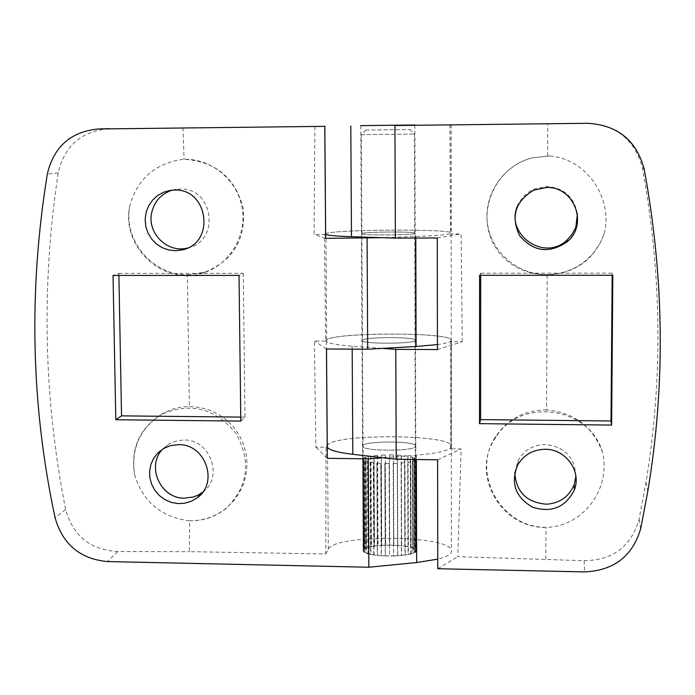 <?xml version="1.0" encoding="UTF-8"?>
<svg xmlns="http://www.w3.org/2000/svg" width="695" height="695" viewBox="0 0 695 695"><rect width="100%" height="100%" fill="white"/><g stroke="black" fill="none" stroke-linecap="round" stroke-linejoin="round"><path stroke-width="0.52" stroke-dasharray="3.48 2.61" d="M546.557 409.963C524.873 410.033 508.002 418.79 495.952 436.234C470.472 472.322 500.782 527.983 545.966 527.288L547.886 527.297C584.53 525.542 611.009 487.612 602.504 452.315C592.739 426.495 574.087 412.378 546.557 409.963L547.156 274.655C566.025 274.099 581.524 266.767 593.678 252.65L599.75 243.789L604.146 233.928C613.329 198.753 587.058 158.695 549.58 155.975L532.57 157.765C503.701 164.924 483.633 194.148 487.404 222.93C490.913 251.868 517.506 274.846 547.156 274.655M437.442 349.568L462.271 341.714L450.794 341.662L450.699 448.822L461.159 448.961L457.788 556.652L584.113 560.7C612.747 560.344 631.051 546.591 639.044 519.46L645.95 482.495C663.039 379.288 661.857 274.447 642.406 167.964C634.77 139.721 616.3 124.761 586.98 123.093M462.271 341.714L461.106 233.928L450.525 233.963L451.151 232.808C448.127 228.612 328.527 229.611 325.651 233.833M449.874 124.666L450.525 233.963M415.167 233.372L415.167 233.155C413.829 231.235 357.743 231.921 361.409 233.815C362.182 235.596 414.385 235.171 415.167 233.372M437.268 237.985L461.106 233.928M415.462 340.489L415.462 340.081C414.124 336.397 358.359 337.084 362.008 340.732C362.79 344.155 414.68 343.929 415.462 340.489M450.794 341.662L451.237 339.82C447.658 331.194 318.371 332.775 326.468 341.341C328.188 343.365 336.754 344.972 352.156 346.162L382.432 348.377M415.749 446.381L415.749 445.782C414.411 440.369 358.967 441.047 362.599 446.425C363.389 451.446 414.976 451.411 415.749 446.381M450.699 448.822L451.316 445.599C448.327 433.784 330.038 433.923 327.258 445.677M437.607 459.803L461.159 448.961M437.772 568.727L457.788 556.652M549.58 155.975L532.552 157.791C493.711 167.061 474.364 215.554 496.03 248.063C516.663 281.214 569.023 284.012 593.73 252.841L599.794 243.849L604.146 233.928M577.363 213.869C574.174 196.928 563.906 187.789 546.539 186.469L534.307 189.031C527.314 192.15 522.093 197.093 518.635 203.861M602.504 452.315C589.829 406.175 519.521 396.915 495.587 437.676C469.446 474.39 502.077 530.207 547.886 527.297M575.894 476.388C574.913 457.388 564.748 446.746 545.41 444.453C533.413 444.757 524.395 449.926 518.357 459.968L514.778 472.548M480.723 275.316L480.723 273.204L479.593 275.316M480.723 273.204L612.191 273.135L612.825 275.272M612.191 273.135L612.173 275.272M361.348 134.656L414.446 134.039L361.348 134.656M363.172 458.822L363.633 550.9L363.303 459.821L364.197 460.49L364.71 552.091L366.195 552.881L365.692 461.115L367.82 461.706L368.307 553.637L370.904 554.297L370.426 462.218L373.571 462.67L374.04 554.879L377.489 555.34L377.046 463.026L380.912 463.304L381.338 555.687L385.308 555.904L384.9 463.461L389.087 463.522L389.478 555.991L393.552 555.948L393.188 463.469L397.288 463.313L397.627 555.757L401.406 555.444L401.084 463.052L404.664 462.688L404.968 555.001L408.069 554.454L407.774 462.253L410.493 461.723L410.762 553.802L412.873 553.081L412.613 461.15L414.185 460.516L414.446 552.282L415.358 551.465L415.41 459.178L415.653 550.605L415.054 458.518L414.064 457.857L414.316 548.937L412.752 548.155L412.491 457.249L410.311 456.667L410.58 547.425L407.965 546.783L407.678 456.172L404.533 455.738L404.838 546.227L401.423 545.784L401.102 455.39L397.305 455.138L397.644 545.445L393.761 545.236L393.405 454.982L389.313 454.93L389.695 545.158L385.716 545.21L385.317 454.973L381.32 455.129L381.737 545.384L378.037 545.688L377.602 455.373L374.075 455.72L374.527 546.114L371.451 546.635L370.982 456.146L368.263 456.658L368.75 547.269L366.604 547.964L366.109 457.214L364.467 457.84L364.962 548.746L363.963 549.554L363.172 458.822M415.358 551.465L415.653 550.605M412.873 553.081L414.446 552.282M408.069 554.454L410.762 553.802M401.406 555.444L404.968 555.001M393.552 555.948L397.627 555.757M385.308 555.904L389.478 555.991M377.489 555.34L381.338 555.687M370.904 554.297L374.04 554.879M366.195 552.881L368.307 553.637M363.815 551.248L364.71 552.091M363.963 549.554L363.563 550.405M366.604 547.964L364.962 548.746M371.451 546.635L368.75 547.269M378.037 545.688L374.527 546.114M385.716 545.21L381.737 545.384M393.761 545.236L389.695 545.158M401.423 545.784L397.644 545.445M407.965 546.783L404.838 546.227M412.752 548.155L410.58 547.425M415.306 549.771L414.316 548.937M365.813 130.087L409.911 129.565L365.813 130.087M363.45 458.483L362.608 459.16L363.12 550.405M363.016 458.465L363.528 549.536M362.608 459.16L363.051 459.16M366.109 457.214L364.041 457.814L364.554 548.72M365.718 457.18L366.213 547.929M370.982 456.146L367.916 456.615L368.393 547.217M370.678 456.094L371.147 546.574M377.602 455.373L373.814 455.668L374.275 546.044M377.402 455.312L377.837 545.61M385.317 454.973L381.19 455.06L381.607 545.306M385.256 454.904L385.647 545.115M393.405 454.982L389.322 454.851L389.695 545.071M393.474 454.912L393.83 545.149M401.102 455.39L397.444 455.069L397.783 545.358M401.302 455.329L401.623 545.705M407.678 456.172L404.794 455.677L405.089 546.148M407.991 456.12L408.269 546.722M412.491 457.249L410.667 456.624L410.936 547.373M412.882 457.214L413.143 548.12M415.054 458.518L414.481 457.831L414.733 548.902M415.497 458.509L415.749 549.754M415.106 459.864L415.853 459.178L416.096 550.614M415.549 459.873L415.801 551.482M415.853 459.178L415.41 459.178M412.613 461.15L414.611 460.533L414.863 552.317M413.004 461.185L413.273 553.124M407.774 462.253L410.849 461.767L411.127 553.854M408.095 462.305L408.382 554.523M401.084 463.052L404.933 462.748L405.237 555.079M401.284 463.122L401.614 555.531M393.188 463.469L397.418 463.383L397.766 555.844M393.257 463.548L393.622 556.035M384.9 463.461L389.087 463.6L389.478 556.087M384.822 463.539L385.23 556M377.046 463.026L380.764 463.374L381.199 555.783M376.838 463.096L377.289 555.418M370.426 462.218L373.311 462.731L373.771 554.949M370.105 462.271L370.591 554.358M365.692 461.115L367.455 461.749L367.95 553.689M365.292 461.15L365.796 552.925M363.303 459.821L362.86 459.838L363.372 551.265M362.86 459.838L364.197 460.49M363.772 460.516L364.284 552.117M189.596 520.746C203.461 520.876 215.763 516.593 226.509 507.906L233.581 500.921L239.332 492.79L243.571 483.755L246.169 474.094L247.064 464.112L246.186 454.104L243.589 444.374L239.315 435.235L233.529 426.965L226.396 419.867L218.152 414.151L209.056 409.937L199.378 407.348L189.379 406.514C179.84 406.653 170.935 409.007 162.665 413.56C139.938 427.964 130.634 448.562 134.743 475.354C143.266 501.955 161.336 517.08 188.944 520.729L189.596 520.746L189.414 551.691L325.729 553.932L326.059 447.259L315.834 447.137L314.418 341.036L325.634 341.089L324.435 234.406L314.088 234.441L314.878 126.238M187.389 274.803L204.929 272.171C233.346 260.416 246.091 238.993 243.146 207.909C235.023 177.546 215.346 161.336 184.106 159.285L183.445 159.311C155.411 163.09 137.541 178.572 129.843 205.746C122.876 240.088 152.509 275.324 187.389 274.803L189.379 406.514M108.924 128.671C81.263 131.294 64.357 146.011 58.198 172.829C41.187 285.836 43.655 398.07 65.617 509.522C72.958 535.906 90.333 549.91 117.742 551.543L189.414 551.691M363.242 549.971C364.988 543.473 414.993 543.725 416.036 550.258C419.902 557.294 364.258 557.972 363.19 550.909L363.242 549.971M325.729 553.932L328.283 549.259C333.826 534.229 448.553 534.968 451.394 550.162C452.358 553.498 447.815 556.486 437.763 559.136M362.66 445.712C364.415 440.752 414.707 440.795 415.749 445.782C419.641 451.133 363.667 451.82 362.599 446.425L362.66 445.712M327.258 445.608L327.493 445.278C333.105 433.793 448.457 434.01 451.316 445.599C452.08 449.847 440.43 453.036 416.375 455.155L382.928 457.736M326.059 447.259L327.206 445.677M327.302 458.318L315.834 447.137M362.06 340.246C363.841 336.858 414.411 336.693 415.462 340.081C419.372 343.721 363.068 344.407 362.008 340.732L362.06 340.246M326.468 348.986L314.418 341.036M325.634 341.089L326.702 340.09C332.366 332.236 448.362 331.932 451.237 339.82C452.202 341.549 447.606 343.13 437.433 344.572M361.461 233.555C363.259 231.774 414.124 231.383 415.167 233.155C419.094 235.032 362.46 235.727 361.409 233.815L361.461 233.555M325.651 233.798L325.894 233.685C331.628 229.541 448.258 228.698 451.151 232.808C451.924 234.319 440.135 235.544 415.784 236.5L381.929 237.69M324.435 234.406L325.599 233.833M325.634 238.342L314.088 234.441M188.944 520.729C202.897 521.137 215.276 517.037 226.075 508.419C248.35 486.361 251.564 461.237 235.709 433.028C215.007 408.104 190.248 401.927 161.422 414.481C139.122 428.615 130.234 448.909 134.743 475.354M202.766 492.121C223.912 476.961 210.194 439.075 183.836 440.022L178.172 440.517L172.751 442.116L168.729 444.148L162.821 448.996M129.843 205.746C120.417 246.96 164.072 286.905 203.366 272.848C229.724 264.682 247.099 235.796 242.129 207.866C237.421 179.901 211.202 158.243 183.445 159.311M187.598 247.993L187.98 247.898C220.662 241.165 213.417 187.224 179.953 189.014L172.004 190.195M118.888 275.437L118.854 273.387L113.033 275.446M118.854 273.387L243.259 273.317L239.019 275.402M243.259 273.317L244.996 417.148L240.809 421.092M244.996 417.148L240.765 417.104M545.792 559.075L545.966 527.288M547.617 155.932L547.73 123.536M451.298 340.654L451.385 446.824M352.156 346.162L352.174 349.125M584.113 560.7L584.591 571.907M451.133 124.648L451.22 233.242M639.044 519.46L640.712 528.582M642.406 167.964L644.187 169.172M182.959 127.784L184.106 159.285M117.742 551.543L107.464 561.569M326.702 340.09L325.894 233.685M415.792 238.055L415.784 236.5M328.283 549.259L327.493 445.278M416.383 459.517L416.375 455.155M58.198 172.829L47.329 174.054M65.617 509.522L55.096 517.818M326.468 341.341L326.52 348.986M451.072 124.535L451.394 550.162M645.942 482.495L647.836 491.096M360.792 125.63L363.19 550.909M414.872 124.987L416.036 550.258M534.307 189.031L533.856 190.126M495.909 436.199L495.587 437.676M518.357 459.968L517.671 465.007M415.593 550.266L414.446 134.039L409.911 129.565M363.633 550.9L361.296 134.691M365.761 130.104L361.278 134.691M162.665 413.56L161.422 414.481M226.509 507.915L226.075 508.419M168.729 444.148L163.073 448.831M204.929 272.171L203.366 272.848M176.113 189.301L170.484 190.369M187.98 247.898L187.242 248.158"/><path stroke-width="1.04" d="M396.211 459.247L395.794 349.35L437.442 349.568L437.268 237.985L395.377 238.116L394.942 125.526L587.544 123.293C617.638 125.083 636.524 140.381 644.187 169.172C664.298 277.991 665.515 385.299 647.836 491.096L640.712 528.582C632.659 556.113 613.954 570.552 584.591 571.907L437.772 568.727L437.607 459.803L396.211 459.247L352.825 454.322C337.509 452.488 328.987 450.082 327.267 447.111L327.258 445.677M546.261 187.52L533.856 190.126C515.316 201.211 510.564 216.38 519.599 235.648C533.413 251.859 549.259 253.918 567.137 241.834C588.752 224.372 574.061 186.034 546.261 187.52M545.115 449.283C532.943 449.587 523.795 454.834 517.671 465.007C510.408 483.042 515.343 497.099 532.474 507.176C551.526 513.136 565.469 507.411 574.331 490.018C581.845 471.375 565.704 448.874 545.115 449.283M611.626 425.079L479.48 423.655L479.593 275.316L612.825 275.272L611.626 425.079L611.009 420.979L480.601 419.615L479.48 423.655M587.544 123.293L394.942 125.526M414.872 124.987L360.792 125.63L414.872 124.987M325.651 233.833L325.651 234.337C327.38 235.388 335.989 236.178 351.479 236.708L395.377 238.116M382.432 348.377L395.794 349.35M518.635 203.861C502.737 232.425 543.577 262.936 567.103 239.984L571.759 234.797L575.147 228.733L575.955 226.561L577.363 213.869M514.778 472.548C516.055 491.964 526.619 502.52 546.478 504.214C559.849 503.232 569.083 496.69 574.2 484.597L575.894 476.388M480.601 419.615L480.723 275.316M612.173 275.272L611.009 420.979M367.09 238.211L367.681 349.203L326.468 348.986L327.302 458.318L368.263 458.865L368.845 567.233L107.464 561.569C80.212 559.023 62.758 544.446 55.096 517.818C30.988 405.255 28.399 290.666 47.329 174.054C53.776 146.706 70.742 131.685 98.212 128.983L324.782 126.342L325.634 238.342L381.929 237.69M178.389 444.661L170.405 445.669L164.063 448.258L157.826 452.975L153.699 458.24L150.919 464.347L149.616 470.975L149.877 477.76L151.666 484.363L154.907 490.418L159.416 495.613L164.958 499.67L171.239 502.381L177.929 503.588L184.679 503.241L191.125 501.347L196.92 498.011C219.168 483.077 205.538 443.688 178.389 444.661M174.376 190.083L170.484 190.369L163.803 192.141L157.73 195.434L152.596 200.073L148.652 205.798L146.124 212.305L145.142 219.246L145.759 226.24L147.939 232.921L151.562 238.932L156.427 243.954L162.291 247.715L168.833 250.009L175.705 250.721L182.542 249.809C215.667 242.981 208.309 188.267 174.376 190.083M113.033 275.446L239.019 275.402L240.809 421.092L115.796 419.745L113.033 275.446M324.782 126.342L98.212 128.983M437.763 559.136L416.661 562.55L368.845 567.233M382.928 457.736L368.263 458.865M437.433 344.572L416.079 346.484L367.681 349.203M162.821 448.996C145.967 465.667 160.085 498.28 184.053 498.185L193.584 496.951L198.64 494.84L202.766 492.121M172.004 190.195C161.066 193.905 154.281 201.463 151.649 212.87C146.975 233.311 167.712 253.588 187.598 247.993M240.765 417.104L121.538 415.862L115.796 419.745M121.538 415.862L118.888 275.437M352.174 349.125L352.825 454.322M350.793 125.943L351.479 236.708M416.079 346.484L415.792 238.055M109.628 128.662L98.907 128.966M416.661 562.55L416.383 459.517M326.52 348.986L327.267 447.111M324.834 126.082L325.651 234.337M567.103 239.984L567.137 241.834M574.2 484.597L574.331 490.018M202.097 492.633L196.92 498.011M187.242 248.158L182.542 249.809"/></g></svg>

